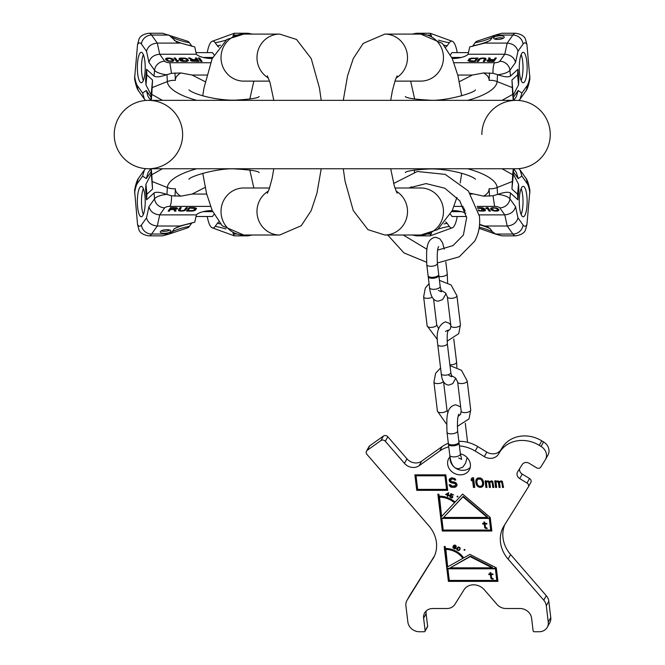 <?xml version="1.0" encoding="UTF-8"?>
<svg xmlns="http://www.w3.org/2000/svg" width="665" height="665" viewBox="0 0 665 665"><rect width="100%" height="100%" fill="white"/><g stroke="black" fill="none" stroke-linecap="round" stroke-linejoin="round"><path stroke-width="1" d="M550.263 134.554A34.198 34.198 0 0 1 516.057 168.752A34.198 34.198 0 0 0 550.263 134.554A34.198 34.198 0 0 1 516.057 168.752A34.198 34.198 0 0 0 550.263 134.554A34.198 34.198 0 0 0 516.057 100.357A34.198 34.198 0 0 1 550.263 134.554A34.198 34.198 0 0 0 516.057 100.357L148.428 100.357A34.198 34.198 0 0 0 114.23 134.554A34.198 34.198 0 0 0 148.428 168.752A34.198 34.198 0 0 0 182.626 134.554A34.198 34.198 0 0 0 148.428 100.357A34.198 34.198 0 0 0 114.23 134.554A34.198 34.198 0 0 0 148.428 168.752A34.198 34.198 0 0 0 182.626 134.554M481.859 134.554A34.198 34.198 0 0 1 516.057 100.357M394.919 81.122L420.754 81.122A23.508 22.71 90 0 0 443.464 57.606A23.508 22.71 90 0 0 420.754 34.098L384.802 34.098A23.508 22.71 90 0 1 406.747 51.562A23.508 22.71 90 0 1 396.091 78.005M396.091 191.096A23.508 22.71 -90 0 1 406.747 217.546A23.508 22.71 -90 0 1 384.802 235.011L420.754 235.011A23.508 22.71 -90 0 0 443.464 211.495A23.508 22.71 -90 0 0 420.754 187.987L394.919 187.987M513.596 168.752L513.363 174.155L518.525 184.197L517.586 194.238L517.91 199.808L510.471 193.008L509.922 198.81L515.55 206.715C514.195 211.603 510.604 214.321 504.777 214.878L499.781 207.846A9.618 8.728 -35.4 0 0 509.922 198.81A13.89 4.588 -174.6 0 0 497.935 194.346L493.014 195.784L483.605 196.15L470.097 193.207M517.586 194.238L511.95 189.093L512.69 174.72L502.008 168.752M497.935 194.346C504.22 192.143 508.393 191.703 510.471 193.008M513.363 174.155L511.95 189.093M518.525 184.197L518.858 189.766L517.91 199.808M513.247 168.752L512.69 174.72M513.704 168.752L516.356 172.484L518.193 178.602L521.9 176.075L520.063 169.957L525.541 177.663C527.22 179.483 528.675 183.731 529.922 190.406L526.921 224.595A20.307 5.254 -90 0 1 523.056 225.011L517.969 217.854C516.614 222.733 513.023 225.46 507.195 226.009L504.777 214.878L479.216 214.878M465.799 213.232A13.358 4.414 -174.6 0 0 452.283 210.556M463.979 208.045L462.399 207.63L465.168 211.121M478.393 210.697L483.131 211.121L485.558 210.306L484.768 209.192L481.543 209.192L483.796 209.633L484.211 210.231L483.621 210.597L479.972 210.597L478.185 209.907M477.728 208.286L484.295 208.519L481.776 207.704L477.553 207.738M490.429 211.121L487.952 207.63L485.749 208.153L486.165 208.744L487.088 208.228L489.141 211.121L490.429 211.121M490.67 209.043L492 210.306L494.677 211.046L497.254 211.046L498.925 210.082L497.927 208.669L496.107 207.929L492.3 207.704L490.903 208.153L490.67 209.043L490.737 208.369M491.801 209.118L492.241 208.228L494.926 208.079L496.855 208.669L497.852 210.082L494.627 210.672L491.801 209.118M521.859 215.851A15.204 3.932 -90 0 1 519.332 198.926A15.204 3.932 -90 0 1 523.205 186.358A15.204 3.932 -90 0 1 524.552 187.281A15.204 3.932 -90 0 1 527.079 204.205A15.204 3.932 -90 0 1 523.205 216.773A15.204 3.932 -90 0 1 521.859 215.851M479.59 224.363L487.952 227.147L490.163 228.669L492.333 231.711L495.683 234.138L501.867 235.859L515.566 235.859A29.925 7.747 -90 0 1 512.914 234.047L495.5 234.047M445.608 221.994A24.381 6.309 90 0 1 447.138 223.34L449.299 226.383A26.176 6.775 90 0 0 451.934 227.929A26.176 6.775 90 0 0 457.221 216.499M431.519 232.925L430.164 235.859L416.465 235.859A29.925 7.747 -90 0 1 414.636 235.011M526.921 224.595L525.375 230.331C523.978 233.232 520.703 235.069 515.566 235.859M484.719 226.009L507.195 226.009L512.914 234.047A9.618 8.728 -35.4 0 0 523.056 225.011M450.463 214.329L452.009 216.499L466.489 216.499M520.063 169.957L518.916 168.627M451.784 211.653L461.335 211.653M521.144 188.619A15.204 3.932 -90 0 1 521.144 214.512M463.023 207.63L464.852 210.207M484.203 210.273L485.317 209.965M484.095 209.192L484.211 210.231M487.287 207.63L489.216 210.348L489.881 210.348M486.19 207.904L486.838 207.63M490.778 208.32L492.108 209.542M497.744 210.173L498.841 209.666M497.52 208.436L497.852 210.082M491.701 208.669L491.876 207.812M464.877 211.121L464.943 210.456M484.901 210.896L484.976 210.123M484.153 211.046L484.228 210.273M483.131 211.121L483.172 210.639M481.194 211.121L481.244 210.672M480.072 211.046L480.113 210.614M479.108 210.896L479.149 210.423M483.006 208.519L483.056 207.946M482.632 208.303L482.674 207.846M481.884 208.153L481.917 207.729M480.97 208.079L481.011 207.655M479.033 208.079L479.074 207.63M478.226 208.153L478.276 207.663M477.703 208.203L477.744 207.704M483.796 209.633L483.837 209.192M481.859 209.633L481.901 209.192M489.141 211.121L489.216 210.348M487.088 208.228L487.146 207.63M486.165 208.744L486.24 207.97M491.144 209.708L491.219 208.935M498.65 210.597L498.725 209.824M498.168 210.822L498.235 210.049M497.254 211.046L497.295 210.531M493.438 210.822L493.48 210.373M492.64 210.597L492.69 210.074M492 210.306L492.075 209.533M491.626 210.082L491.701 209.309M497.752 209.633L497.827 208.86M497.378 209.118L497.453 208.403M496.855 208.669L496.896 208.145M492.241 208.228L492.291 207.713M459.324 81.687L472.383 75.045L483.605 72.959L493.006 73.316L497.935 74.754A13.89 4.588 -5.4 0 0 509.922 70.291L515.55 62.385C514.195 57.506 510.604 54.788 504.777 54.231L468.11 54.231L469.731 46.891L484.719 43.092L507.195 43.092C513.023 43.649 516.614 46.367 517.969 51.255L515.55 62.385M502.008 100.357L512.69 94.388L511.95 80.016L513.596 100.357M513.247 100.357L512.69 94.388M511.95 80.016L517.586 74.871L517.91 69.301L510.471 76.093C508.393 77.406 504.22 76.957 497.935 74.754M452.283 58.553A13.358 4.414 -5.4 0 0 468.11 54.231M494.004 59.542L490.512 59.542L489.98 57.988L488.551 57.988L489.182 59.692L486.855 60.656L487.969 61.396L493.862 61.471L496.339 57.988L495.109 57.988L493.713 60.316M478.684 59.177L477.046 61.471L478.276 61.471L480.33 58.877L482.491 58.429L484.835 58.877L483.197 61.471L484.428 61.471L486.065 59.177L485.924 58.503L484.594 58.063L480.803 58.212L478.684 59.177L477.67 61.471M470.479 61.471L475.409 61.471L477.886 57.988L469.922 58.503L467.985 60.656L470.479 61.471M489.789 59.991L493.688 59.991L492.898 61.105L488.434 61.03L488.243 60.432L489.789 59.991M474.494 61.03L469.274 60.581L471.053 58.653L476.339 58.429L474.536 61.471M513.455 97.173L518.193 90.507L516.356 96.624L513.704 100.357M517.586 74.871L518.525 84.912L513.363 94.954M518.525 84.912L518.858 79.343L517.91 69.301M529.889 75.943A20.307 5.254 -90 0 1 526.996 85.868A9.618 8.728 35.4 0 1 525.541 91.446C527.22 89.617 528.675 85.369 529.922 78.694L526.921 44.513A20.307 5.254 90 0 0 523.056 44.09L517.969 51.255M521.859 53.25A15.204 3.932 90 0 0 519.332 70.182A15.204 3.932 90 0 0 523.205 82.743A15.204 3.932 90 0 0 524.552 81.828A15.204 3.932 90 0 0 527.079 64.904A15.204 3.932 90 0 0 523.205 52.336A15.204 3.932 90 0 0 521.859 53.25M495.683 34.962L477.104 41.172A26.176 6.775 -90 0 0 475.109 42.726A76.924 69.825 -144.6 0 0 492.333 37.398L495.683 34.962L501.867 33.25L515.566 33.25C520.703 34.031 523.978 35.877 525.375 38.778L526.921 44.513M457.221 52.61A26.176 6.775 90 0 0 451.934 41.172A26.176 6.775 90 0 0 449.299 42.726L447.138 45.769A24.381 6.309 -90 0 1 445.608 47.115M431.519 36.176L430.189 33.258L451.934 41.172M492.333 37.398L490.163 40.44L484.719 43.092M493.754 37.614A5.345 1.762 -5.4 0 0 493.596 38.113A5.345 1.762 -5.4 0 0 498.343 39.426A5.345 1.762 -5.4 0 0 504.078 37.614A5.345 1.762 -5.4 0 0 504.236 37.115A5.345 1.762 -5.4 0 0 499.49 35.802A5.345 1.762 -5.4 0 0 493.754 37.614M475.109 42.726L472.94 45.769A24.381 6.309 -90 0 1 472.399 46.425M450.463 54.771L452.009 52.61L468.484 52.61M518.916 100.473L520.063 99.143L521.9 93.034L518.193 90.507M461.335 57.448L451.784 57.448M503.38 38.204A5.345 1.762 -5.4 0 0 494.644 39.027M521.144 80.482A15.204 3.932 90 0 0 521.144 54.597M490.512 59.542L490.554 59.991M495.109 57.988L494.078 60.316M495.791 58.761L495.184 58.761M487.063 60.357L487.129 61.047M487.428 60.141L487.196 61.097M488.251 59.842L488.31 60.399M488.085 60.698L487.503 60.914M489.98 57.988L490.055 58.761L488.833 58.761M490.479 59.991L490.055 58.761M493.688 59.991L493.255 61.471M479.773 58.503L479.839 59.268L478.75 59.95M485.924 58.503L485.99 59.268L484.827 58.869M484.835 58.877L484.901 59.95L483.821 61.471M469.922 58.503L469.997 59.268L468.193 60.956M477.337 58.761L476.364 58.761M476.339 58.429L474.793 61.471M469.357 61.363L469.274 60.581M488.085 60.656L488.152 61.413M488.127 60.881L488.185 61.413M479.149 58.803L479.224 59.576M480.803 58.212L480.845 58.678M481.726 58.063L481.768 58.495M482.807 57.988L482.848 58.429M483.621 57.988L483.671 58.47M484.594 58.063L484.66 58.72M485.309 58.212L485.383 58.985M484.835 59.177L484.901 59.95M468.044 60.282L468.094 60.823M468.833 59.177L468.908 59.95M469.307 58.803L469.382 59.576M470.961 58.212L471.003 58.678M471.884 58.063L471.926 58.495M472.965 57.988L473.006 58.429M470.803 61.03L470.845 61.471M469.523 60.806L469.581 61.404M470.03 60.956L470.08 61.446M438.642 274.928A5.345 2.178 173.1 0 1 438.834 275.393A5.345 2.178 173.1 0 1 432.275 278.294A5.345 2.178 173.1 0 1 428.227 276.673A5.345 2.178 173.1 0 1 428.302 276.175M426.772 264.67A5.345 2.178 173.1 0 0 430.829 266.283A5.345 2.178 173.1 0 0 437.387 263.39L438.717 274.429A5.345 2.178 173.1 0 1 432.159 277.33A5.345 2.178 173.1 0 1 428.11 275.709L426.772 264.67C426.506 251.52 425.359 238.918 435.617 237.247L439.814 238.785L442.624 242.858L444.245 249.142M458.867 442.491A5.345 2.178 173.1 0 1 459.058 442.957A5.345 2.178 173.1 0 1 452.499 445.858A5.345 2.178 173.1 0 1 448.443 444.237A5.345 2.178 173.1 0 1 448.526 443.738M460.654 406.913L455.841 404.81C445.583 406.481 446.73 419.083 446.996 432.225A5.345 2.178 173.1 0 0 451.053 433.846A5.345 2.178 173.1 0 0 457.603 430.945L458.941 441.992A5.345 2.178 173.1 0 1 452.383 444.885A5.345 2.178 173.1 0 1 448.326 443.272A32.061 28.063 29 0 0 442.175 446.539L421.618 461.202L419.116 465.724A10.69 9.352 29 0 1 404.445 463.347L385.318 441.277A3.209 2.81 -151 0 0 380.92 440.562L383.422 436.049A3.209 2.81 29 0 1 387.828 436.764L406.955 458.825A10.69 9.352 -151 0 0 421.618 461.202M492.167 567.827L450.197 567.827L470.172 556.638L492.167 567.827L492.416 567.37L470.421 556.189L450.197 567.827M449.299 580.412L447.894 568.791L495.383 568.791L496.78 580.412L449.299 580.412M493.122 578.575L491.684 578.085L491.094 574.618L492.989 574.618L492.906 573.962L491.019 573.962L490.853 572.64L489.997 572.64L490.155 573.962L488.775 573.962L488.858 574.618L490.238 574.618L491.053 578.575L493.197 579.24L493.122 578.575M462.857 558.351L447.661 566.854L445.808 548.966A19.235 16.841 29 0 1 463.106 557.902L462.857 558.351A19.235 16.841 -151 0 0 445.558 549.423M487.304 517.461L443.588 517.461L462.948 496.813L487.304 517.461L487.561 517.004L463.206 496.364L443.588 517.461M443.223 530.047L441.818 518.426L489.299 518.426L490.704 530.047L443.223 530.047M487.013 527.985L485.575 527.486L484.985 524.028L486.88 524.028L486.805 523.363L484.91 523.363L484.752 522.05L483.887 522.05L484.045 523.363L482.674 523.363L482.748 524.028L484.128 524.028L484.951 527.985L487.096 528.642L487.013 527.985M454.478 502.748L441.585 516.489L439.499 496.664A21.371 18.711 29 0 1 454.727 502.299L454.478 502.748A21.371 18.711 -151 0 0 439.249 497.121M445.567 494.494L447.587 495.159L447.304 496.24L447.803 496.406L448.094 495.317L448.933 495.591L449.058 495.126L448.218 494.851L448.767 492.765L445.567 494.494L448.102 493.214L447.711 494.694L446.281 494.228L448.351 492.765L447.936 495.915M455.517 547.586L454.735 548.475L453.464 547.802L453.838 546.746L455.517 547.586L455.758 547.162L453.58 546.389L454.286 545.466L456.273 546.505L455.791 545.458L454.636 545.001L453.488 545.583L452.94 547.17L454.245 548.8L455.833 548.309L455.758 547.162L455.442 548.068M457.337 548.467L457.944 547.619L459.232 547.544L459.789 548.708L459.332 549.639L458.143 550.229L457.229 549.506L458.626 546.987M446.572 489.374L417.662 489.374L416.032 475.808L444.935 475.808L446.572 489.374L444.935 475.808M476.847 481.867L476.913 480.629L478.218 478.983L481.061 479.399L482.441 481.867L482.549 484.544L481.834 485.783L480.188 486.406L478.393 485.783L477.387 484.544L476.847 481.867M409.191 596.422A10.69 9.352 29 0 1 409.391 596.048A10.69 9.352 29 0 1 409.607 595.674L407.096 600.187A10.69 9.352 -151 0 0 406.88 600.562A10.69 9.352 -151 0 0 405.899 605.749L407.869 622.066A10.69 9.352 -151 0 0 419.366 631.75L424.22 631.75A1.072 0.939 -151 0 0 425.135 630.777L423.613 618.192A10.69 9.352 29 0 1 424.594 613.005A10.69 9.352 29 0 1 432.765 608.508L446.93 608.508A10.69 9.352 -151 0 0 454.893 604.377L464.02 589.772A12.826 11.23 29 0 1 484.32 589.772L496.971 604.377A10.69 9.352 -151 0 0 505.932 608.508L520.096 608.508A10.69 9.352 29 0 1 531.593 618.192L533.106 630.777A1.072 0.939 -151 0 0 534.261 631.75L539.107 631.75A10.69 9.352 -151 0 0 547.287 627.253A10.69 9.352 -151 0 0 548.259 622.066L546.298 605.749A10.69 9.352 -151 0 0 543.754 600.187L508.11 559.074A32.061 28.063 29 0 1 503.43 526.846A32.061 28.063 29 0 1 504.087 525.741L528.268 487.079A3.209 2.81 -151 0 0 527.021 483.031L519.722 478.584A5.345 4.68 29 0 1 517.528 472.025A5.345 4.68 29 0 1 517.636 471.842L522.208 464.544A5.345 4.68 29 0 1 529.249 463.347L536.547 467.794A3.209 2.81 -151 0 0 540.778 467.079L545.242 459.939A10.69 9.352 -151 0 0 545.458 459.573A10.69 9.352 -151 0 0 541.077 446.448L539.257 445.342A29.925 26.193 -151 0 0 499.806 452L498.409 454.237A10.69 9.352 29 0 1 484.32 456.614L486.822 452.092A10.69 9.352 -151 0 0 500.911 449.715L502.308 447.487A29.925 26.193 29 0 1 541.759 440.82L543.588 441.934A10.69 9.352 29 0 1 547.968 455.06L545.458 459.573M407.096 600.187L434.07 556.821M366.473 451.161L368.984 446.647A3.209 2.81 29 0 1 369.723 445.824L367.213 450.338A3.209 2.81 -151 0 0 366.947 454.386L428.8 525.741A32.061 28.063 29 0 1 433.48 557.96A32.061 28.063 29 0 1 432.824 559.074M367.213 450.338L380.92 440.562M448.759 446.83A32.061 28.063 29 0 0 439.665 451.053L419.116 465.724M459.415 445.907A32.061 28.063 29 0 1 475.192 451.053L484.32 456.614M460.371 453.838A11.754 10.291 29 0 1 470.371 464.203A11.754 10.291 29 0 1 469.29 469.906A11.754 10.291 29 0 1 457.088 474.436A11.754 10.291 29 0 1 447.661 464.203A11.754 10.291 29 0 1 448.734 458.501A11.754 10.291 29 0 1 449.981 456.772M448.385 581.385L497.935 581.385L496.298 567.827L469.906 554.402L463.696 557.877A20.307 17.772 -151 0 0 445.442 548.45L445.209 546.514L444.178 546.514L448.385 581.385L448.634 580.936L497.877 580.936M442.308 531.019L491.851 531.019L490.221 517.461L462.624 494.07L455.118 502.058A22.444 19.651 -151 0 0 439.133 496.148L438.892 494.211L437.861 494.211L442.308 531.019L442.558 530.57L491.801 530.57M450.596 495.741L451.851 496.015L452.333 497.063L451.153 497.445L449.723 496.107L450.139 497.295L451.41 497.935L452.624 497.47L452.383 495.932L450.612 495.3L451.169 494.162L453.655 494.96L450.945 493.596L450.039 495.458L450.845 495.3M457.936 496.672L457.72 496.107L457.104 496.423L457.312 496.988L457.936 496.672M457.279 547.694L456.739 548.941L457.096 550.08L459.191 550.387L460.172 548.933L459.856 547.544L458.434 546.979L457.279 547.694M464.901 550.038L464.744 549.465L464.087 549.714L464.245 550.288L464.901 550.038M445.849 474.843L414.877 474.843L416.747 490.338L447.72 490.338L445.849 474.843M454.561 480.014L455.849 480.014L454.81 478.576L451.701 477.744L449.299 479.191L449.282 480.837L450.554 482.491L455.217 483.721L455.799 484.96L455.442 485.575L452.291 486.198L450.396 484.752L449.108 484.752L450.197 486.605L451.344 487.229L455.217 487.229L457.113 485.167L456.464 483.314L454.594 482.075L451.535 481.66L450.496 480.221L451.851 478.983L453.813 479.191L454.561 480.014L455.633 479.565M474.727 487.437L473.555 477.744L472.266 477.744L471.144 479.191L471.344 480.837L472.466 479.399L473.43 487.437L474.727 487.437M475.749 481.66L476.306 484.544L477.852 486.605L480.313 487.437L482.582 486.605L483.621 484.544L483.488 481.66L482.333 479.191L480.463 477.952L477.877 477.952L476.306 479.191L475.749 481.66L476.564 484.095L477.379 485.541L479.249 486.772L481.834 486.772L483.28 485.674M486.98 487.437L486.356 482.283L487.362 481.66L488.75 482.491L489.349 487.437L490.421 487.437L489.822 482.491L490.587 481.66L492.191 482.491L492.79 487.437L493.862 487.437L492.715 481.46L491.56 480.837L489.507 481.66L488.118 480.837L486.256 481.46L486.182 480.837L485.109 480.837L485.907 487.437L486.98 487.437M496.655 487.437L496.04 482.283L497.038 481.66L498.426 482.491L499.024 487.437L500.097 487.437L499.506 482.491L500.263 481.66L501.867 482.491L502.466 487.437L503.538 487.437L502.391 481.46L501.235 480.837L499.191 481.66L497.802 480.837L495.94 481.46L495.866 480.837L494.785 480.837L495.583 487.437L496.655 487.437M470.221 467.47A11.754 10.291 29 0 1 458.185 469.465A11.754 10.291 29 0 1 450.163 459.69A11.754 10.291 29 0 1 450.13 457.661M504.893 524.444A32.061 28.063 -151 0 0 510.612 554.552L546.264 595.674A10.69 9.352 29 0 1 548.8 601.226L550.77 617.544A10.69 9.352 29 0 1 549.789 622.731L547.287 627.253M519.598 468.709A5.345 4.68 -151 0 0 522.225 474.07L529.531 478.509A3.209 2.81 29 0 1 530.778 482.557L528.392 486.855M458.858 441.286A32.061 28.063 29 0 1 477.694 446.539L486.822 452.092M369.723 445.824L383.422 436.049M409.607 595.674L434.519 555.849M426.207 610.944A10.69 9.352 -151 0 0 426.115 613.67L427.637 626.264A1.072 0.939 29 0 1 427.537 626.787L425.035 631.301M444.478 546.514L448.634 580.936M447.894 568.791L448.144 568.342L495.633 568.342L496.78 580.412M470.172 556.638L470.421 556.189M495.383 568.791L495.633 568.342M438.169 494.211L442.558 530.57M441.818 518.426L442.067 517.977L489.556 517.977L490.704 530.047M462.948 496.813L463.206 496.364M489.299 518.426L489.556 517.977M448.094 495.317L448.326 494.893M447.304 496.24L447.553 495.791M447.587 495.159L447.836 494.702M450.97 493.613L450.662 495.201M451.884 497.478L452.765 497.112M452.582 496.198L452.258 497.204M457.354 496.173L457.936 496.472M455.043 548.426L455.932 548.01M453.505 545.566L453.405 547.611M453.638 546.239L454.286 545.466M458.576 550.179L460.064 549.24M457.138 547.927L457.221 549.415M459.989 547.752L459.615 549.157M464.669 550.254L464.918 549.797L464.311 549.498M482.981 523.363L484.378 523.571L485.201 527.528L487.038 528.143M484.195 522.05L484.045 523.363M484.985 524.028L486.83 523.571M489.083 573.962L490.487 574.169L491.31 578.126L493.139 578.733M490.305 572.64L490.155 573.962M491.094 574.618L492.931 574.169M448.102 493.214L448.351 492.765M450.039 495.458L450.288 495.009M452.291 497.752L452.541 497.304M451.909 497.919L452.167 497.47M449.848 496.88L450.097 496.431M452.333 497.063L452.582 496.605M452.358 496.805L452.607 496.356M457.312 496.988L457.57 496.531M457.104 496.821L457.354 496.364M455.533 548.617L455.783 548.168M455.176 548.825L455.434 548.367M454.685 548.883L454.935 548.442M453.114 548.01L453.364 547.561M452.973 547.611L453.222 547.162M452.94 547.17L453.189 546.713M453.04 546.605L453.289 546.156M453.222 546.081L453.472 545.624M455.858 546.347L456.107 545.89M454.037 545.624L454.286 545.175M453.879 545.824L454.129 545.367M455.525 547.844L455.774 547.395M453.613 546.838L453.871 546.381M459.673 549.93L459.922 549.481M459.39 550.229L459.64 549.78M459.191 550.387L459.44 549.938M458.875 550.57L459.124 550.121M458.526 550.637L458.775 550.188M456.838 549.647L457.088 549.199M456.73 549.307L456.98 548.858M456.739 548.941L456.988 548.492M456.78 548.692L457.038 548.243M457.62 547.985L457.877 547.536M457.944 547.619L458.193 547.17M459.789 548.708L460.039 548.251M459.723 548.118L459.956 547.702M464.245 550.288L464.494 549.839M464.045 550.105L464.303 549.656M486.04 528.476L486.29 528.027M485.508 528.309L485.758 527.86M484.951 527.985L485.201 527.528M484.527 527.32L484.777 526.871M484.128 524.028L484.378 523.571M482.748 524.028L483.006 523.571M492.15 579.074L492.399 578.625M491.61 578.907L491.859 578.459M491.053 578.575L491.31 578.126M490.629 577.918L490.886 577.469M490.238 574.618L490.487 574.169M488.858 574.618L489.108 574.169M416.032 475.808L416.282 475.359L445.184 475.359M415.184 474.843L416.997 489.889L447.661 489.889M450.637 479.606L452.1 478.534L454.062 478.742L454.81 479.565M449.532 484.752L450.446 486.157L452.69 486.98L455.467 486.772L456.913 485.674M449.515 478.95L449.848 481.211L451.718 482.449L455.475 483.272L455.799 484.96M471.41 478.85L471.593 480.388L472.715 478.941L473.68 486.98L474.669 486.98M476.431 479.058L475.999 481.211M476.913 480.629L478.468 478.534L481.319 478.941L482.69 481.418L482.549 484.544M485.417 480.837L486.157 486.98L486.93 486.98M489.989 482.075L490.837 481.211L492.175 481.626L493.039 486.98L493.812 486.98M486.356 482.283L487.611 481.211L488.733 481.626L489.598 486.98L490.371 486.98M495.093 480.837L495.832 486.98L496.605 486.98M499.664 482.075L500.512 481.211L501.851 481.626L502.715 486.98L503.488 486.98M496.04 482.283L497.287 481.211L498.418 481.626L499.274 486.98L500.047 486.98M416.747 490.338L416.997 489.889M454.295 479.606L454.544 479.149M453.813 479.191L454.062 478.742M453.139 478.983L453.397 478.534M451.851 478.983L452.1 478.534M451.236 479.191L451.485 478.742M456.024 486.813L456.273 486.364M455.217 487.229L455.467 486.772M454.162 487.437L454.411 486.98M452.441 487.437L452.69 486.98M451.344 487.229L451.593 486.772M450.197 486.605L450.446 486.157M449.424 485.575L449.673 485.126M455.725 484.344L455.974 483.887M455.217 483.721L455.475 483.272M454.527 483.314L454.777 482.857M453.638 483.106L453.887 482.657M452.35 483.106L452.599 482.657M451.469 482.898L451.718 482.449M450.554 482.491L450.804 482.034M449.598 481.66L449.848 481.211M449.282 480.837L449.532 480.388M449.183 480.014L449.432 479.565M473.43 487.437L473.68 486.98M472.466 479.399L472.715 478.941M471.344 480.837L471.593 480.388M475.974 483.522L476.223 483.064M475.841 480.629L476.09 480.18M475.982 480.014L476.231 479.565M482.582 486.605L482.832 486.157M481.576 487.229L481.834 486.772M480.313 487.437L480.562 486.98M479 487.229L479.249 486.772M477.852 486.605L478.102 486.157M477.129 485.99L477.379 485.541M476.597 485.167L476.847 484.719M476.306 484.544L476.564 484.095M482.615 483.314L482.865 482.857M482.441 481.867L482.69 481.418M482.075 480.629L482.325 480.18M481.061 479.399L481.319 478.941M480.371 478.983L480.62 478.534M479.274 478.775L479.523 478.326M478.218 478.983L478.468 478.534M477.628 479.399L477.877 478.941M485.907 487.437L486.157 486.98M492.79 487.437L493.039 486.98M492.191 482.491L492.441 482.034M491.925 482.075L492.175 481.626M491.684 481.867L491.934 481.418M491.227 481.66L491.485 481.211M490.587 481.66L490.837 481.211M490.18 481.867L490.429 481.418M489.349 487.437L489.598 486.98M488.75 482.491L488.999 482.034M488.484 482.075L488.733 481.626M488.243 481.867L488.492 481.418M487.794 481.66L488.044 481.211M487.362 481.66L487.611 481.211M486.738 481.867L486.988 481.418M495.583 487.437L495.832 486.98M502.466 487.437L502.715 486.98M501.867 482.491L502.117 482.034M501.601 482.075L501.851 481.626M501.36 481.867L501.618 481.418M500.911 481.66L501.161 481.211M500.263 481.66L500.512 481.211M499.856 481.867L500.105 481.418M499.024 487.437L499.274 486.98M498.426 482.491L498.675 482.034M498.16 482.075L498.418 481.626M497.919 481.867L498.176 481.418M497.47 481.66L497.719 481.211M497.038 481.66L497.287 481.211M496.414 481.867L496.672 481.418M269.566 187.987L243.731 187.987A23.508 22.71 -90 0 0 221.021 211.495A23.508 22.71 -90 0 0 243.731 235.011L279.691 235.011A23.508 22.71 -90 0 1 257.746 217.546A23.508 22.71 -90 0 1 268.402 191.096M268.402 78.005A23.508 22.71 90 0 1 257.746 51.562A23.508 22.71 90 0 1 279.691 34.098L243.731 34.098A23.508 22.71 90 0 0 221.021 57.606A23.508 22.71 90 0 0 243.731 81.122L269.566 81.122M150.897 100.357L151.13 94.954L145.959 84.912L146.907 74.871L146.574 69.301L154.014 76.093L154.563 70.291L148.943 62.385C150.298 57.506 153.889 54.788 159.708 54.231L164.704 61.255A9.618 8.728 144.6 0 0 154.563 70.291A13.89 4.588 5.4 0 0 166.558 74.754L171.479 73.316L180.88 72.959L192.102 75.045L205.161 81.687M146.907 74.871L152.534 80.016L151.803 94.388L162.484 100.357M166.558 74.754C160.273 76.957 156.092 77.406 154.014 76.093M151.13 94.954L152.534 80.016M145.959 84.912L145.635 79.343L146.574 69.301M151.238 100.357L151.803 94.388M150.78 100.357L148.129 96.624L146.292 90.507L142.584 93.034L144.43 99.143L138.952 91.446C137.273 89.617 135.81 85.369 134.571 78.694L137.564 44.513A20.307 5.254 90 0 1 141.429 44.09L146.524 51.255C147.879 46.367 151.47 43.649 157.289 43.092L159.708 54.231L196.375 54.231A13.358 4.414 5.4 0 0 212.21 58.553M198.32 57.988L200.805 61.471L202.094 61.471L199.608 57.988L198.32 57.988M196.424 59.542L192.775 59.542L189.949 57.988L188.444 57.988L191.587 59.692L190.348 60.357L191.786 61.18L199.084 61.471L196.607 57.988L195.319 57.988L196.383 59.991M178.935 58.803L179.725 59.916L182.942 59.916L180.697 59.468L180.273 58.877L180.872 58.503L184.521 58.503L186.283 59.177L187.073 60.282L186.799 60.806L180.198 60.581L181.744 61.247L186.79 61.396L188.411 60.656L187.572 59.177L185.385 58.212L180.34 58.063L178.935 58.803M174.055 57.988L176.533 61.471L178.744 60.956L178.32 60.357L177.405 60.881L175.344 57.988L174.055 57.988M173.814 60.066L172.493 58.803L169.816 58.063L167.239 58.063L165.56 59.027L166.084 60.066L168.378 61.18L172.185 61.396L173.59 60.956L173.814 60.066L173.756 60.731M192.659 59.991L196.74 59.991L197.53 61.105L192.75 61.03L191.686 60.432L192.659 59.991M172.692 59.991L172.252 60.881L169.567 61.03L167.638 60.432L166.632 59.027L169.866 58.429L172.692 59.991M142.626 53.25A15.204 3.932 90 0 1 145.161 70.182A15.204 3.932 90 0 1 141.288 82.743A15.204 3.932 90 0 1 139.941 81.828A15.204 3.932 90 0 1 137.406 64.904A15.204 3.932 90 0 1 141.288 52.336A15.204 3.932 90 0 1 142.626 53.25M196.375 54.231L194.762 46.891L176.533 41.953L168.993 35.054L151.57 35.054A29.925 7.747 90 0 0 148.927 33.25L162.617 33.25L187.38 41.172A26.176 6.775 90 0 1 189.384 42.726L191.545 45.769A24.381 6.309 -90 0 0 192.094 46.425M218.885 47.115A24.381 6.309 -90 0 1 217.355 45.769L215.186 42.726A26.176 6.775 -90 0 0 212.551 41.172A26.176 6.775 -90 0 0 207.264 52.61M232.966 36.176L234.329 33.25L248.02 33.25A29.925 7.747 90 0 1 249.849 34.098M137.564 44.513L139.11 38.778C140.514 35.877 143.781 34.031 148.927 33.25M179.766 43.092L157.289 43.092L151.57 35.054A9.618 8.728 144.6 0 0 141.429 44.09M214.022 54.771L212.484 52.61L196 52.61M144.43 99.143L145.569 100.473M212.709 57.448L203.158 57.448M143.349 80.482A15.204 3.932 90 0 1 143.349 54.597M201.47 61.471L199.542 58.761L198.868 58.761M198.461 61.471L196.532 58.761L195.867 58.761M192.21 60.05L191.587 59.7L191.52 60.465L190.631 60.706M189.949 57.988L190.248 58.969M180.281 58.836L179.168 59.135M186.449 58.503L186.35 59.268L188.203 60.939M186.998 61.355L187.073 60.581M180.39 59.916L180.273 58.877M177.206 61.471L175.269 58.761L174.604 58.761M178.303 61.205L177.646 61.471M173.715 60.789L172.385 59.559L172.493 58.803M166.749 58.936L165.643 59.443M166.973 60.673L166.632 59.027M172.792 60.432L172.609 61.296M199.608 57.988L199.542 58.761M192.775 59.542L192.734 59.991M196.607 57.988L196.532 58.761M190.838 59.842L190.764 60.615M191.686 60.432L191.62 61.122M191.844 60.656L191.794 61.18M179.583 58.212L179.508 58.985M180.34 58.063L180.265 58.836M181.362 57.988L181.312 58.462M183.291 57.988L183.249 58.429M184.421 58.063L184.38 58.495M185.385 58.212L185.336 58.678M187.089 58.803L187.023 59.576M187.572 59.177L187.497 59.95M188.361 60.282L188.311 60.789M181.487 60.581L181.429 61.163M181.861 60.806L181.819 61.263M182.609 60.956L182.567 61.38M183.523 61.03L183.482 61.446M185.452 61.03L185.41 61.471M186.258 60.956L186.217 61.438M186.799 60.806L186.74 61.404M180.697 59.468L180.656 59.916M182.626 59.468L182.584 59.916M175.344 57.988L175.269 58.761M177.405 60.881L177.347 61.471M178.32 60.357L178.253 61.13M173.341 59.393L173.266 60.166M165.834 58.503L165.768 59.276M166.325 58.287L166.25 59.06M167.239 58.063L167.189 58.578M171.046 58.287L171.005 58.728M171.853 58.503L171.803 59.035M172.867 59.027L172.792 59.8M166.74 59.468L166.666 60.241M167.106 59.991L167.04 60.706M167.638 60.432L167.588 60.956M172.252 60.881L172.202 61.396M205.161 187.414L192.102 194.064L180.88 196.15L171.479 195.784L166.558 194.346A13.89 4.588 174.6 0 0 154.563 198.81L148.943 206.715C150.298 211.603 153.889 214.321 159.708 214.878L196.375 214.878L194.762 222.218L179.766 226.009L157.289 226.009C151.47 225.46 147.879 222.733 146.524 217.854L148.943 206.715M162.484 168.752L151.803 174.72L152.534 189.093L150.897 168.752M151.238 168.752L151.803 174.72M152.534 189.093L146.907 194.238L146.574 199.808L154.014 193.008C156.092 191.703 160.273 192.143 166.558 194.346M212.21 210.556A13.358 4.414 174.6 0 0 196.375 214.878M170.489 209.558L173.972 209.558L174.504 211.121L175.942 211.121L175.311 209.409L177.638 208.453L176.524 207.704L170.631 207.63L168.154 211.121L169.384 211.121L170.772 208.785M185.809 209.932L187.447 207.63L186.217 207.63L184.163 210.231L182.002 210.672L179.65 210.231L181.296 207.63L180.065 207.63L178.428 209.932L178.569 210.597L179.891 211.046L183.69 210.896L185.809 209.932L186.823 207.63M194.005 207.63L189.084 207.63L186.607 211.121L192.609 211.046L195.186 210.306L196.499 208.453L194.005 207.63M174.704 209.118L170.805 209.118L171.595 208.004L176.05 208.079L176.25 208.669L174.704 209.118M189.999 208.079L195.219 208.519L193.44 210.448L188.153 210.672L189.957 207.63M151.03 171.936L146.292 178.602L148.129 172.484L150.78 168.752M146.907 194.238L145.959 184.197L151.13 174.155M145.959 184.197L145.635 189.766L146.574 199.808M134.604 193.158A20.307 5.254 90 0 1 137.497 183.232A9.618 8.728 -144.6 0 1 138.952 177.663C137.273 179.483 135.81 183.731 134.571 190.406L137.564 224.595A20.307 5.254 -90 0 0 141.429 225.011L146.524 217.854M142.626 215.851A15.204 3.932 -90 0 0 145.161 198.926A15.204 3.932 -90 0 0 141.288 186.358A15.204 3.932 -90 0 0 139.941 187.281A15.204 3.932 -90 0 0 137.406 204.205A15.204 3.932 -90 0 0 141.288 216.773A15.204 3.932 -90 0 0 142.626 215.851M168.81 234.138L187.38 227.929A26.176 6.775 90 0 0 189.384 226.383A76.924 69.825 35.4 0 0 172.16 231.711L168.81 234.138L162.617 235.859L148.927 235.859C143.781 235.069 140.514 233.232 139.11 230.331L137.564 224.595M207.264 216.499A26.176 6.775 -90 0 0 212.551 227.929A26.176 6.775 -90 0 0 215.186 226.383L217.355 223.34A24.381 6.309 90 0 1 218.885 221.994M232.966 232.925L234.329 235.859L248.02 235.859A29.925 7.747 -90 0 0 249.849 235.011M172.16 231.711L174.321 228.669L179.766 226.009M170.739 231.495A5.345 1.762 174.6 0 0 170.897 230.988A5.345 1.762 174.6 0 0 166.15 229.683A5.345 1.762 174.6 0 0 160.415 231.495A5.345 1.762 174.6 0 0 160.257 231.994A5.345 1.762 174.6 0 0 165.003 233.299A5.345 1.762 174.6 0 0 170.739 231.495M189.384 226.383L191.545 223.34A24.381 6.309 90 0 1 192.094 222.675M214.022 214.329L212.484 216.499L196 216.499M145.569 168.627L144.43 169.957L142.584 176.075L146.292 178.602M203.158 211.653L212.709 211.653M161.113 230.896A5.345 1.762 174.6 0 0 169.849 230.073M143.349 188.619A15.204 3.932 -90 0 0 143.349 214.512M173.972 209.558L173.931 209.118M169.384 211.121L170.415 208.785M168.702 210.348L169.309 210.348M177.422 208.744L177.364 208.062M177.065 208.968L177.289 208.012M176.233 209.267L176.183 208.71M176.4 208.403L176.99 208.195M174.504 211.121L174.438 210.348L175.66 210.348M174.014 209.118L174.438 210.348M170.805 209.118L171.238 207.63M184.654 209.824L185.734 209.159M178.569 210.597L178.494 209.832L179.666 210.24M179.65 210.231L179.583 209.159L180.672 207.63M194.504 209.824L196.3 208.153M187.156 210.348L188.12 210.348M188.153 210.672L189.691 207.63M195.136 207.738L195.219 208.519M176.408 208.453L176.333 207.696M176.358 208.228L176.308 207.688M185.344 210.306L185.269 209.533M184.72 210.597L184.646 209.832M183.69 210.896L183.648 210.431M182.759 211.046L182.725 210.614M181.686 211.121L181.645 210.672M180.863 211.121L180.822 210.639M179.891 211.046L179.833 210.389M179.176 210.896L179.101 210.123M179.658 209.932L179.583 209.159M196.441 208.818L196.391 208.286M195.651 209.932L195.577 209.159M195.186 210.306L195.111 209.533M194.562 210.597L194.488 209.832M193.532 210.896L193.49 210.431M192.609 211.046L192.567 210.614M191.528 211.121L191.487 210.672M193.69 208.079L193.648 207.63M194.97 208.303L194.911 207.704M194.454 208.153L194.413 207.663M114.23 134.554A34.198 34.198 0 0 0 148.428 168.752L516.057 168.752M467.703 168.752A57.606 19.027 5.4 0 1 497.129 187.53A17.099 16.118 176.6 0 1 489.083 188.744A49.692 16.417 5.4 0 1 483.605 196.15M470.712 194.064L472.383 194.064M453.987 206.391L463.197 206.391M477.104 206.391L494.619 206.391L493.014 195.784M489.083 188.744L489.515 196.15M512.316 181.503L497.129 187.53L497.545 194.488M391.419 168.752A57.606 19.027 -174.6 0 0 390.729 169.06M499.781 207.846A4.273 1.413 -174.6 0 0 494.619 206.391M518.193 178.602L513.455 171.936M529.889 193.158A20.307 5.254 90 0 0 526.996 183.232L521.9 176.075M515.55 206.715L517.969 217.854M492.333 231.711A76.924 69.825 -35.4 0 0 479.29 227.239M449.299 226.383A76.924 69.825 -35.4 0 0 438.584 228.96M525.541 177.663A9.618 8.728 144.6 0 1 526.996 183.232M431.228 234.047L428.119 234.047M447.138 223.34A76.924 69.825 -35.4 0 0 444.004 223.93M490.163 228.669A76.924 69.825 -35.4 0 0 479.556 224.82M391.419 100.357A57.606 19.027 174.6 0 1 390.729 100.049M472.383 75.045L457.803 75.045M493.006 73.316A9.618 2.485 -90 0 1 494.61 62.718M510.471 76.093L509.922 70.291A9.618 8.728 35.4 0 0 499.781 61.255A4.273 1.413 -5.4 0 1 494.619 62.718L453.987 62.718M483.605 72.959A49.692 16.417 174.6 0 1 489.083 80.365L489.515 72.959M512.316 87.605L497.129 81.579A17.099 16.118 -176.6 0 0 489.083 80.365M467.703 100.357A57.606 19.027 -5.4 0 0 497.129 81.579L497.545 74.613M499.781 61.255L504.777 54.231L507.195 43.092L512.914 35.054L495.5 35.054M526.996 85.868L521.9 93.034M438.584 40.149A76.924 69.825 -144.6 0 0 449.299 42.726M428.119 35.054L431.228 35.054M412.234 34.098L416.465 33.25A29.925 7.747 90 0 0 414.636 34.098M523.056 44.09A9.618 8.728 -144.6 0 0 512.914 35.054A29.925 7.747 90 0 1 515.566 33.25M472.94 45.769A76.924 69.825 -144.6 0 0 490.163 40.44M444.004 45.17A76.924 69.825 -144.6 0 0 447.138 45.769M438.834 275.393L440.163 286.44A5.345 2.178 173.1 0 1 433.605 289.333A5.345 2.178 173.1 0 1 429.557 287.721L428.227 276.673M438.958 276.457A5.345 2.178 -6.9 0 0 440.679 276.598A5.345 2.178 -6.9 0 0 447.237 273.697L445.816 261.935M432.175 297.139A4.813 1.962 173.1 0 1 426.963 298.336A4.813 1.962 173.1 0 1 423.63 296.881L427.138 325.933A4.813 1.962 173.1 0 0 431.46 327.371A4.813 1.962 173.1 0 0 436.556 325.36A4.813 1.962 173.1 0 0 436.689 324.786L433.58 299.009M440.862 290.206L445.409 292.849L447.379 296.881A4.813 1.962 -6.9 0 0 451.701 298.319A4.813 1.962 -6.9 0 0 456.797 296.307A4.813 1.962 -6.9 0 0 456.921 295.726L451.07 284.969L439.432 280.364M447.379 296.881L450.878 325.933A4.813 1.962 -6.9 0 0 455.209 327.371A4.813 1.962 -6.9 0 0 460.305 325.36A4.813 1.962 -6.9 0 0 460.429 324.786L456.921 295.726M445.425 331.436L448.285 330.106C447.304 331.719 446.98 336.191 447.312 343.539A4.813 1.962 173.1 0 1 441.41 346.149A4.813 1.962 173.1 0 1 437.761 344.694L441.269 373.747A4.813 1.962 173.1 0 0 444.918 375.201A4.813 1.962 173.1 0 0 450.82 372.6L451.793 376.789L448.925 375.459M449.881 364.786A4.813 1.962 -6.9 0 0 450.687 364.819A4.813 1.962 -6.9 0 0 456.589 362.209L453.771 338.884M443.38 381.452A4.813 1.962 173.1 0 1 443.339 381.535A4.813 1.962 173.1 0 1 438.243 383.547A4.813 1.962 173.1 0 1 433.921 382.117L437.429 411.17A4.813 1.962 173.1 0 0 441.751 412.608A4.813 1.962 173.1 0 0 446.847 410.596A4.813 1.962 173.1 0 0 446.971 410.022L443.563 381.776M451.344 375.484L455.691 378.086L457.661 382.117A4.813 1.962 -6.9 0 0 461.984 383.547A4.813 1.962 -6.9 0 0 467.079 381.535A4.813 1.962 -6.9 0 0 467.212 380.962L461.46 370.289L449.972 365.609M457.661 382.117L461.169 411.17A4.813 1.962 -6.9 0 0 465.492 412.608A4.813 1.962 -6.9 0 0 470.587 410.596A4.813 1.962 -6.9 0 0 470.72 410.022L467.212 380.962M459.058 442.957L460.388 454.004A5.345 2.178 173.1 0 1 453.829 456.897A5.345 2.178 173.1 0 1 449.781 455.284L448.443 444.237M467.113 442.2A5.345 2.178 -6.9 0 0 467.462 441.261L465.284 423.256M550.77 617.544L548.259 622.066M548.8 601.226L546.298 605.749M546.264 595.674L543.754 600.187M508.11 559.074L510.612 554.552M522.225 474.07L519.722 478.584M529.531 478.509L527.021 483.031M543.588 441.934L541.077 446.448M541.759 440.82L539.257 445.342M502.308 447.487L499.806 452M498.409 454.237L500.911 449.715M475.192 451.053L477.694 446.539M439.665 451.053L442.175 446.539M406.955 458.825L404.445 463.347M385.318 441.277L387.828 436.764M427.637 626.264L425.135 630.777M423.613 618.192L426.115 613.67M196.782 100.357A57.606 19.027 -174.6 0 1 167.356 81.579A17.099 16.118 -3.4 0 1 175.41 80.365A49.692 16.417 -174.6 0 1 180.88 72.959M206.69 75.045L192.102 75.045M210.497 62.718L169.874 62.718L171.479 73.316M175.41 80.365L174.97 72.959M152.169 87.605L167.356 81.579L166.948 74.613M273.074 100.357A57.606 19.027 5.4 0 0 273.756 100.049M164.704 61.255A4.273 1.413 5.4 0 0 169.874 62.718M146.292 90.507L151.03 97.173M134.604 75.943A20.307 5.254 -90 0 0 137.497 85.868L142.584 93.034M148.943 62.385L146.524 51.255M172.16 37.398A76.924 69.825 144.6 0 0 189.384 42.726M215.186 42.726A76.924 69.825 144.6 0 0 225.909 40.149M138.952 91.446A9.618 8.728 -35.4 0 1 137.497 85.868M233.257 35.054L236.366 35.054M217.355 45.769A76.924 69.825 144.6 0 0 220.489 45.17M174.321 40.44A76.924 69.825 144.6 0 0 191.545 45.769M273.074 168.752A57.606 19.027 -5.4 0 1 273.756 169.06M192.102 194.064L206.682 194.064M171.479 195.784A9.618 2.485 90 0 1 169.874 206.391L210.497 206.391M180.88 196.15A49.692 16.417 -5.4 0 1 175.41 188.744L174.97 196.15M152.169 181.503L167.356 187.53A17.099 16.118 3.4 0 0 175.41 188.744M196.782 168.752A57.606 19.027 174.6 0 0 167.356 187.53L166.948 194.488M169.874 206.391A4.273 1.413 174.6 0 0 164.704 207.846A9.618 8.728 -144.6 0 1 154.563 198.81L154.014 193.008M164.704 207.846L159.708 214.878L157.289 226.009L151.57 234.047L168.993 234.047M137.497 183.232L142.584 176.075M225.909 228.96A76.924 69.825 35.4 0 0 215.186 226.383M236.374 234.047L233.257 234.047M141.429 225.011A9.618 8.728 35.4 0 0 151.57 234.047A29.925 7.747 -90 0 1 148.927 235.859M191.545 223.34A76.924 69.825 35.4 0 0 174.321 228.669M220.489 223.93A76.924 69.825 35.4 0 0 217.355 223.34M397.155 193.249L394.42 186.416L390.688 168.752M390.688 100.357L392.375 90.764L395.268 80.108L397.155 75.86M420.754 235.011L437.62 229.649L452.291 210.522L456.921 197.364M460.197 182.942L461.718 173.249M461.718 95.851L457.977 75.744L452.242 58.462L442.316 43.383L420.754 34.098M410.638 187.987L411.028 186.765M414.345 172.102L414.686 169.966M414.686 99.143L410.638 81.122M384.802 235.011L367.936 229.649L353.256 210.522L345.027 181.03L343.273 168.752M343.273 100.357L347.579 75.744L353.315 58.462L363.24 43.383L384.802 34.098M405.359 172.592L405.342 172.601C406.032 171.071 413.921 169.858 429.016 168.952C446.897 168.445 470.23 174.463 475.533 179.218L475.517 179.201M479.116 228.328L495.683 234.138M451.934 227.929L430.189 235.851M416.465 235.859L412.234 235.011M475.517 89.908L475.533 89.891C473.53 93.408 443.904 101.529 429.016 100.149C413.971 99.26 406.082 98.038 405.342 96.5L405.359 96.516M416.465 33.25L430.164 33.25M520.063 99.143L525.541 91.446M408.684 187.987L426.057 183.582L444.86 188.237L459.773 200.805L466.647 217.646L463.397 235.036L453.015 245.593L437.653 250.123M393.589 183.498L417.304 171.495L445.209 174.38L468.384 190.996L479.382 216.117C480.421 225.127 478.833 233.515 474.611 241.254L459.232 256.815L437.337 262.974M426.539 262.234L403.971 252.9L387.72 235.011M426.963 249.259L403.231 235.011M429.557 287.721C430.629 296.706 433.58 301.178 438.393 301.12L442.591 299.582L446.065 293.656M447.612 282.575L447.237 273.697M438.393 290.439L441.435 291.802L440.163 286.44M437.387 263.39C436.98 254.138 437.404 248.527 438.651 246.565M429.066 283.647L425.326 288.003L423.63 296.881M460.429 324.786L458.734 333.655L447.113 341.195M437.437 339.591L427.138 325.933M450.878 325.933L450.33 328.992L447.911 331.128M438.592 328.743L436.689 324.786M437.761 344.694C435.866 332.417 438.418 324.786 445.425 321.818L449.299 323.323L450.787 325.127M441.269 373.747C441.959 381.028 444.511 384.802 448.925 385.077L452.807 383.58L455.758 378.161M456.913 367.313L456.589 362.209M447.312 343.539L450.82 372.6M440.579 368.019L435.617 373.24L433.921 382.117M470.72 410.022L469.025 418.892L457.296 426.44M446.597 424.253L437.429 411.17M461.169 411.17L460.612 414.228L458.135 416.398M448.011 412.832L446.971 410.022M449.781 455.284C450.853 464.27 453.804 468.734 458.617 468.684L462.815 467.146L465.633 463.073L467.121 457.595M467.57 442.308L467.462 441.261M458.617 457.994L461.66 459.365L460.388 454.004M457.603 430.945C457.204 421.701 457.628 416.091 458.875 414.129M446.996 432.225L448.326 443.272M530.845 482.449L528.334 486.963M409.391 596.048L406.88 600.562M267.33 75.86L270.073 82.693L273.805 100.357M273.805 168.752L272.118 178.336L269.217 189.001L267.33 193.249M243.731 34.098L226.873 39.459L212.193 58.578L203.956 88.071L202.767 95.851M202.767 173.249L206.516 193.365L212.243 210.639L222.176 225.726L243.731 235.011M253.855 81.122L249.799 99.143M249.799 169.966L253.855 187.987M279.691 34.098L296.548 39.459L311.228 58.578L319.466 88.071L321.22 100.357M321.22 168.752L316.914 193.365L311.178 210.639L301.253 225.726L279.691 235.011M259.134 96.516L259.151 96.5C258.461 98.029 250.564 99.243 235.476 100.149C217.588 100.664 194.263 94.646 188.951 89.891L188.968 89.908M212.551 41.172L234.296 33.258M248.02 33.25L252.259 34.098M188.951 179.218C190.963 175.701 220.581 167.58 235.476 168.952C250.514 169.849 258.402 171.063 259.151 172.601L259.134 172.592M212.551 227.929L234.296 235.851M252.259 235.011L248.02 235.859M144.43 169.957L138.952 177.663"/></g></svg>
